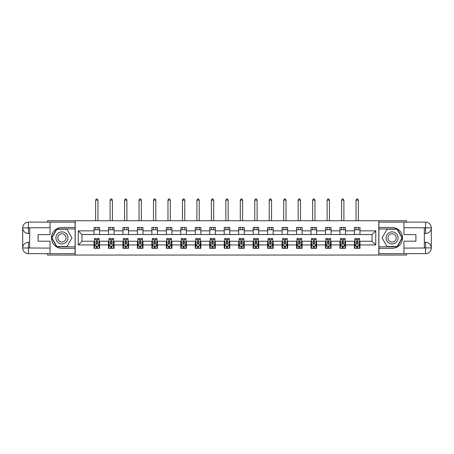 <?xml version="1.0" encoding="UTF-8"?>
<svg xmlns="http://www.w3.org/2000/svg" width="454" height="454" viewBox="0 0 454 454"><rect width="100%" height="100%" fill="white"/><g stroke="black" fill="none" stroke-linecap="round" stroke-linejoin="round"><path stroke-width="0.68" d="M47.551 253.661L47.551 255.052L406.449 255.052L406.449 253.661M406.449 222.131L406.449 220.74L378.812 220.74L378.812 255.052M378.812 220.74L47.551 220.74L47.551 222.131M75.188 255.052L75.188 220.74M359.982 230.848L359.982 227.465L354.421 227.465L354.421 230.848L345.517 230.848L345.517 227.465L339.955 227.465L339.955 230.848L331.051 230.848L331.051 227.465L325.49 227.465L325.49 230.848L316.586 230.848L316.586 227.465L311.018 227.465L311.018 230.848L302.114 230.848L302.114 227.465L296.553 227.465L296.553 230.848L287.649 230.848L287.649 227.465L282.087 227.465L282.087 230.848L273.183 230.848L273.183 227.465L267.622 227.465L267.622 230.848L258.718 230.848L258.718 227.465L253.15 227.465L253.15 230.848L244.246 230.848L244.246 227.465L238.685 227.465L238.685 230.848L229.781 230.848L229.781 227.465L224.219 227.465L224.219 230.848L215.315 230.848L215.315 227.465L209.754 227.465L209.754 230.848L200.85 230.848L200.85 227.465L195.282 227.465L195.282 230.848L186.378 230.848L186.378 227.465L180.817 227.465L180.817 230.848L171.913 230.848L171.913 227.465L166.351 227.465L166.351 230.848L157.447 230.848L157.447 227.465L151.886 227.465L151.886 230.848L142.982 230.848L142.982 227.465L137.414 227.465L137.414 230.848L128.51 230.848L128.51 227.465L122.949 227.465L122.949 230.848L114.045 230.848L114.045 227.465L108.483 227.465L108.483 230.848L99.579 230.848L99.579 227.465L94.018 227.465L94.018 230.848L78.247 230.848L78.247 244.944L81.958 241.233L94.018 241.233L94.018 248.332L99.579 248.332L99.579 241.233L108.483 241.233L108.483 248.332L114.045 248.332L114.045 241.233L122.949 241.233L122.949 248.332L128.51 248.332L128.51 241.233L137.414 241.233L137.414 248.332L142.982 248.332L142.982 241.233L151.886 241.233L151.886 248.332L157.447 248.332L157.447 241.233L166.351 241.233L166.351 248.332L171.913 248.332L171.913 241.233L180.817 241.233L180.817 248.332L186.378 248.332L186.378 241.233L195.282 241.233L195.282 248.332L200.85 248.332L200.85 241.233L209.754 241.233L209.754 248.332L215.315 248.332L215.315 241.233L224.219 241.233L224.219 248.332L229.781 248.332L229.781 241.233L238.685 241.233L238.685 248.332L244.246 248.332L244.246 241.233L253.15 241.233L253.15 248.332L258.718 248.332L258.718 241.233L267.622 241.233L267.622 248.332L273.183 248.332L273.183 241.233L282.087 241.233L282.087 248.332L287.649 248.332L287.649 241.233L296.553 241.233L296.553 248.332L302.114 248.332L302.114 241.233L311.018 241.233L311.018 248.332L316.586 248.332L316.586 241.233L325.49 241.233L325.49 248.332L331.051 248.332L331.051 241.233L339.955 241.233L339.955 248.332L345.517 248.332L345.517 241.233L354.421 241.233L354.421 248.332L359.982 248.332L359.982 241.233L372.042 241.233L372.042 234.559L359.982 234.559L359.982 230.848L375.753 230.848L375.753 244.944L359.982 244.944M354.421 244.944L345.517 244.944M339.955 244.944L331.051 244.944M325.49 244.944L316.586 244.944M311.018 244.944L302.114 244.944M296.553 244.944L287.649 244.944M282.087 244.944L273.183 244.944M267.622 244.944L258.718 244.944M253.15 244.944L244.246 244.944M238.685 244.944L229.781 244.944M224.219 244.944L215.315 244.944M209.754 244.944L200.85 244.944M195.282 244.944L186.378 244.944M180.817 244.944L171.913 244.944M166.351 244.944L157.447 244.944M151.886 244.944L142.982 244.944M137.414 244.944L128.51 244.944M122.949 244.944L114.045 244.944M108.483 244.944L99.579 244.944M94.018 244.944L78.247 244.944M354.421 230.848L354.421 234.559L345.517 234.559L345.517 230.848M339.955 230.848L339.955 234.559L331.051 234.559L331.051 230.848M325.49 230.848L325.49 234.559L316.586 234.559L316.586 230.848M311.018 230.848L311.018 234.559L302.114 234.559L302.114 230.848M296.553 230.848L296.553 234.559L287.649 234.559L287.649 230.848M282.087 230.848L282.087 234.559L273.183 234.559L273.183 230.848M267.622 230.848L267.622 234.559L258.718 234.559L258.718 230.848M253.15 230.848L253.15 234.559L244.246 234.559L244.246 230.848M238.685 230.848L238.685 234.559L229.781 234.559L229.781 230.848M224.219 230.848L224.219 234.559L215.315 234.559L215.315 230.848M209.754 230.848L209.754 234.559L200.85 234.559L200.85 230.848M195.282 230.848L195.282 234.559L186.378 234.559L186.378 230.848M180.817 230.848L180.817 234.559L171.913 234.559L171.913 230.848M166.351 230.848L166.351 234.559L157.447 234.559L157.447 230.848M151.886 230.848L151.886 234.559L142.982 234.559L142.982 230.848M137.414 230.848L137.414 234.559L128.51 234.559L128.51 230.848M122.949 230.848L122.949 234.559L114.045 234.559L114.045 230.848M108.483 230.848L108.483 234.559L99.579 234.559L99.579 230.848M94.018 230.848L94.018 234.559L81.958 234.559L78.247 230.848M81.958 234.559L81.958 241.233M375.753 244.944L372.042 241.233M372.042 234.559L375.753 230.848M94.018 229.781L99.579 229.781M94.018 234.463L99.579 234.463M94.018 241.329L94.477 241.329M96.242 241.329L97.355 241.329M99.114 241.329L99.579 241.329M94.018 246.011L94.477 246.011M96.242 246.011L97.355 246.011M99.114 246.011L99.579 246.011M108.483 241.329L108.943 241.329M110.708 241.329L111.82 241.329M113.585 241.329L114.045 241.329M108.483 246.011L108.943 246.011M110.708 246.011L111.82 246.011M113.585 246.011L114.045 246.011M108.483 229.781L114.045 229.781M108.483 234.463L114.045 234.463M122.949 241.329L123.414 241.329M125.173 241.329L126.286 241.329M128.051 241.329L128.51 241.329M122.949 246.011L123.414 246.011M125.173 246.011L126.286 246.011M128.051 246.011L128.51 246.011M122.949 229.781L128.51 229.781M122.949 234.463L128.51 234.463M137.414 241.329L137.88 241.329M139.639 241.329L140.757 241.329M142.516 241.329L142.982 241.329M137.414 246.011L137.88 246.011M139.639 246.011L140.757 246.011M142.516 246.011L142.982 246.011M137.414 229.781L142.982 229.781M137.414 234.463L142.982 234.463M151.886 241.329L152.345 241.329M154.11 241.329L155.223 241.329M156.982 241.329L157.447 241.329M151.886 246.011L152.345 246.011M154.11 246.011L155.223 246.011M156.982 246.011L157.447 246.011M151.886 229.781L157.447 229.781M151.886 234.463L157.447 234.463M166.351 241.329L166.811 241.329M168.576 241.329L169.688 241.329M171.453 241.329L171.913 241.329M166.351 246.011L166.811 246.011M168.576 246.011L169.688 246.011M171.453 246.011L171.913 246.011M166.351 229.781L171.913 229.781M166.351 234.463L171.913 234.463M180.817 241.329L181.282 241.329M183.041 241.329L184.154 241.329M185.919 241.329L186.378 241.329M180.817 246.011L181.282 246.011M183.041 246.011L184.154 246.011M185.919 246.011L186.378 246.011M180.817 229.781L186.378 229.781M180.817 234.463L186.378 234.463M195.282 241.329L195.748 241.329M197.507 241.329L198.625 241.329M200.384 241.329L200.85 241.329M195.282 246.011L195.748 246.011M197.507 246.011L198.625 246.011M200.384 246.011L200.85 246.011M195.282 229.781L200.85 229.781M195.282 234.463L200.85 234.463M209.754 241.329L210.213 241.329M211.978 241.329L213.091 241.329M214.85 241.329L215.315 241.329M209.754 246.011L210.213 246.011M211.978 246.011L213.091 246.011M214.85 246.011L215.315 246.011M209.754 229.781L215.315 229.781M209.754 234.463L215.315 234.463M224.219 241.329L224.679 241.329M226.444 241.329L227.556 241.329M229.321 241.329L229.781 241.329M224.219 246.011L224.679 246.011M226.444 246.011L227.556 246.011M229.321 246.011L229.781 246.011M224.219 229.781L229.781 229.781M224.219 234.463L229.781 234.463M238.685 241.329L239.15 241.329M240.909 241.329L242.022 241.329M243.787 241.329L244.246 241.329M238.685 246.011L239.15 246.011M240.909 246.011L242.022 246.011M243.787 246.011L244.246 246.011M238.685 229.781L244.246 229.781M238.685 234.463L244.246 234.463M253.15 241.329L253.616 241.329M255.375 241.329L256.493 241.329M258.252 241.329L258.718 241.329M253.15 246.011L253.616 246.011M255.375 246.011L256.493 246.011M258.252 246.011L258.718 246.011M253.15 229.781L258.718 229.781M253.15 234.463L258.718 234.463M267.622 241.329L268.081 241.329M269.846 241.329L270.959 241.329M272.718 241.329L273.183 241.329M267.622 246.011L268.081 246.011M269.846 246.011L270.959 246.011M272.718 246.011L273.183 246.011M267.622 229.781L273.183 229.781M267.622 234.463L273.183 234.463M282.087 241.329L282.547 241.329M284.312 241.329L285.424 241.329M287.189 241.329L287.649 241.329M282.087 246.011L282.547 246.011M284.312 246.011L285.424 246.011M287.189 246.011L287.649 246.011M282.087 229.781L287.649 229.781M282.087 234.463L287.649 234.463M296.553 241.329L297.018 241.329M298.777 241.329L299.89 241.329M301.655 241.329L302.114 241.329M296.553 246.011L297.018 246.011M298.777 246.011L299.89 246.011M301.655 246.011L302.114 246.011M296.553 229.781L302.114 229.781M296.553 234.463L302.114 234.463M311.018 241.329L311.484 241.329M313.243 241.329L314.361 241.329M316.12 241.329L316.586 241.329M311.018 246.011L311.484 246.011M313.243 246.011L314.361 246.011M316.12 246.011L316.586 246.011M311.018 229.781L316.586 229.781M311.018 234.463L316.586 234.463M325.49 241.329L325.949 241.329M327.714 241.329L328.827 241.329M330.586 241.329L331.051 241.329M325.49 246.011L325.949 246.011M327.714 246.011L328.827 246.011M330.586 246.011L331.051 246.011M325.49 229.781L331.051 229.781M325.49 234.463L331.051 234.463M339.955 241.329L340.415 241.329M342.18 241.329L343.292 241.329M345.057 241.329L345.517 241.329M339.955 246.011L340.415 246.011M342.18 246.011L343.292 246.011M345.057 246.011L345.517 246.011M339.955 229.781L345.517 229.781M339.955 234.463L345.517 234.463M354.421 241.329L354.886 241.329M356.645 241.329L357.758 241.329M359.523 241.329L359.982 241.329M354.421 246.011L354.886 246.011M356.645 246.011L357.758 246.011M359.523 246.011L359.982 246.011M354.421 229.781L359.982 229.781M354.421 234.463L359.982 234.463M96.242 247.124L97.355 247.124M94.477 239.616L96.242 239.616L96.242 238.452L94.477 238.452L94.477 244.11L95.408 245.966L98.189 245.966L99.114 244.11L99.114 238.452L97.355 238.452L97.355 239.616L99.114 239.616M99.114 244.11L99.114 248.332M94.477 244.11L94.477 248.332M97.355 245.966L97.355 248.332M96.242 248.332L96.242 245.966M96.242 239.616L96.242 243.412L97.355 243.412L97.355 239.616M97.956 229.781L97.956 227.465M97.956 220.74L97.956 200.152L95.635 200.152L95.635 220.74M95.635 229.781L95.635 227.465M95.635 200.152L96.333 198.948L97.258 198.948L97.956 200.152M64.939 232.675A6.027 6.027 0 0 0 56.71 234.883A6.027 6.027 0 0 0 58.912 243.117A6.027 6.027 0 0 0 67.147 240.909A6.027 6.027 0 0 0 64.939 232.675M63.991 234.321A4.126 4.126 0 0 0 58.356 235.836A4.126 4.126 0 0 0 59.866 241.471A4.126 4.126 0 0 0 65.501 239.962A4.126 4.126 0 0 0 63.991 234.321M66.937 246.567L56.92 246.567L51.915 237.896L56.92 229.225L66.937 229.225L71.942 237.896L66.937 246.567M395.088 232.675A6.027 6.027 0 0 0 386.853 234.883A6.027 6.027 0 0 0 389.061 243.117A6.027 6.027 0 0 0 397.29 240.909A6.027 6.027 0 0 0 395.088 232.675M394.134 234.321A4.126 4.126 0 0 0 388.499 235.836A4.126 4.126 0 0 0 390.009 241.471A4.126 4.126 0 0 0 395.644 239.962A4.126 4.126 0 0 0 394.134 234.321M397.08 246.567L387.063 246.567L382.058 237.896L387.063 229.225L397.08 229.225L402.085 237.896L397.08 246.567M29.658 233.492L28.403 233.492A5.703 5.703 0 0 1 22.7 227.834A5.703 5.703 0 0 1 28.403 222.131L75.097 222.131L75.097 227.465L61.926 227.465A10.431 10.431 0 0 0 51.495 237.896A10.431 10.431 0 0 0 61.926 248.332L75.097 248.332L75.097 253.661L28.403 253.661A5.703 5.703 0 0 1 22.7 247.958A5.703 5.703 0 0 1 28.403 242.3L29.658 242.3M75.097 248.332L75.097 227.465M50.059 222.131L50.059 234.605L38.096 234.605L38.096 241.188L50.059 241.188L50.059 253.661M28.403 233.492A5.703 5.703 0 0 1 22.7 227.834L28.403 227.925L28.403 233.492A5.703 5.703 0 0 1 22.7 227.834L22.7 247.958L50.059 248.1M28.403 248.1L28.403 253.661A5.703 5.703 0 0 1 22.7 247.958A5.703 5.703 0 0 1 28.403 242.3L28.403 247.867L29.658 247.867L29.658 227.925L28.403 227.925M75.097 228.947L56.761 228.947L51.591 237.896L56.761 246.845L75.097 246.845M424.342 242.3L425.597 242.3A5.703 5.703 0 0 1 431.3 247.958A5.703 5.703 0 0 1 425.597 253.661L378.903 253.661L378.903 248.332L392.074 248.332A10.431 10.431 0 0 0 402.505 237.896A10.431 10.431 0 0 0 392.074 227.465L378.903 227.465L378.903 222.131L425.597 222.131A5.703 5.703 0 0 1 431.3 227.834A5.703 5.703 0 0 1 425.597 233.492L424.342 233.492M378.903 227.465L378.903 248.332M403.941 253.661L403.941 241.188L415.904 241.188L415.904 234.605L403.941 234.605L403.941 222.131M425.597 242.3A5.703 5.703 0 0 1 431.3 247.958L425.597 247.867L425.597 242.3A5.703 5.703 0 0 1 431.3 247.958L431.3 227.834L403.941 227.698M425.597 227.698L425.597 222.131A5.703 5.703 0 0 1 431.3 227.834A5.703 5.703 0 0 1 425.597 233.492L425.597 227.925L424.342 227.925L424.342 247.867L425.597 247.867M378.903 246.845L397.239 246.845L402.409 237.896L397.239 228.947L378.903 228.947M110.708 247.124L111.82 247.124M108.943 239.616L110.708 239.616L110.708 238.452L108.943 238.452L108.943 244.11L109.874 245.966L112.654 245.966L113.585 244.11L113.585 238.452L111.82 238.452L111.82 239.616L113.585 239.616M113.585 244.11L113.585 248.332M108.943 244.11L108.943 248.332M111.82 245.966L111.82 248.332M110.708 248.332L110.708 245.966M110.708 239.616L110.708 243.412L111.82 243.412L111.82 239.616M112.422 229.781L112.422 227.465M112.422 220.74L112.422 200.152L110.106 200.152L110.106 220.74M110.106 229.781L110.106 227.465M110.106 200.152L110.799 198.948L111.729 198.948L112.422 200.152M125.173 247.124L126.286 247.124M123.414 239.616L125.173 239.616L125.173 238.452L123.414 238.452L123.414 244.11L124.339 245.966L127.12 245.966L128.051 244.11L128.051 238.452L126.286 238.452L126.286 239.616L128.051 239.616M128.051 244.11L128.051 248.332M123.414 244.11L123.414 248.332M126.286 245.966L126.286 248.332M125.173 248.332L125.173 245.966M125.173 239.616L125.173 243.412L126.286 243.412L126.286 239.616M126.893 229.781L126.893 227.465M126.893 220.74L126.893 200.152L124.572 200.152L124.572 220.74M124.572 229.781L124.572 227.465M124.572 200.152L125.27 198.948L126.195 198.948L126.893 200.152M139.639 247.124L140.757 247.124M137.88 239.616L139.639 239.616L139.639 238.452L137.88 238.452L137.88 244.11L138.805 245.966L141.591 245.966L142.516 244.11L142.516 238.452L140.757 238.452L140.757 239.616L142.516 239.616M142.516 244.11L142.516 248.332M137.88 244.11L137.88 248.332M140.757 245.966L140.757 248.332M139.639 248.332L139.639 245.966M139.639 239.616L139.639 243.412L140.757 243.412L140.757 239.616M141.359 229.781L141.359 227.465M141.359 220.74L141.359 200.152L139.037 200.152L139.037 220.74M139.037 229.781L139.037 227.465M139.037 200.152L139.736 198.948L140.661 198.948L141.359 200.152M154.11 247.124L155.223 247.124M152.345 239.616L154.11 239.616L154.11 238.452L152.345 238.452L152.345 244.11L153.276 245.966L156.057 245.966L156.982 244.11L156.982 238.452L155.223 238.452L155.223 239.616L156.982 239.616M156.982 244.11L156.982 248.332M152.345 244.11L152.345 248.332M155.223 245.966L155.223 248.332M154.11 248.332L154.11 245.966M154.11 239.616L154.11 243.412L155.223 243.412L155.223 239.616M155.824 229.781L155.824 227.465M155.824 220.74L155.824 200.152L153.503 200.152L153.503 220.74M153.503 229.781L153.503 227.465M153.503 200.152L154.201 198.948L155.126 198.948L155.824 200.152M168.576 247.124L169.688 247.124M166.811 239.616L168.576 239.616L168.576 238.452L166.811 238.452L166.811 244.11L167.742 245.966L170.522 245.966L171.453 244.11L171.453 238.452L169.688 238.452L169.688 239.616L171.453 239.616M171.453 244.11L171.453 248.332M166.811 244.11L166.811 248.332M169.688 245.966L169.688 248.332M168.576 248.332L168.576 245.966M168.576 239.616L168.576 243.412L169.688 243.412L169.688 239.616M170.29 229.781L170.29 227.465M170.29 220.74L170.29 200.152L167.974 200.152L167.974 220.74M167.974 229.781L167.974 227.465M167.974 200.152L168.667 198.948L169.597 198.948L170.29 200.152M183.041 247.124L184.154 247.124M181.282 239.616L183.041 239.616L183.041 238.452L181.282 238.452L181.282 244.11L182.207 245.966L184.988 245.966L185.919 244.11L185.919 238.452L184.154 238.452L184.154 239.616L185.919 239.616M185.919 244.11L185.919 248.332M181.282 244.11L181.282 248.332M184.154 245.966L184.154 248.332M183.041 248.332L183.041 245.966M183.041 239.616L183.041 243.412L184.154 243.412L184.154 239.616M184.761 229.781L184.761 227.465M184.761 220.74L184.761 200.152L182.44 200.152L182.44 220.74M182.44 229.781L182.44 227.465M182.44 200.152L183.138 198.948L184.063 198.948L184.761 200.152M197.507 247.124L198.625 247.124M195.748 239.616L197.507 239.616L197.507 238.452L195.748 238.452L195.748 244.11L196.673 245.966L199.459 245.966L200.384 244.11L200.384 238.452L198.625 238.452L198.625 239.616L200.384 239.616M200.384 244.11L200.384 248.332M195.748 244.11L195.748 248.332M198.625 245.966L198.625 248.332M197.507 248.332L197.507 245.966M197.507 239.616L197.507 243.412L198.625 243.412L198.625 239.616M199.227 229.781L199.227 227.465M199.227 220.74L199.227 200.152L196.905 200.152L196.905 220.74M196.905 229.781L196.905 227.465M196.905 200.152L197.603 198.948L198.529 198.948L199.227 200.152M211.978 247.124L213.091 247.124M210.213 239.616L211.978 239.616L211.978 238.452L210.213 238.452L210.213 244.11L211.144 245.966L213.925 245.966L214.85 244.11L214.85 238.452L213.091 238.452L213.091 239.616L214.85 239.616M214.85 244.11L214.85 248.332M210.213 244.11L210.213 248.332M213.091 245.966L213.091 248.332M211.978 248.332L211.978 245.966M211.978 239.616L211.978 243.412L213.091 243.412L213.091 239.616M213.692 229.781L213.692 227.465M213.692 220.74L213.692 200.152L211.371 200.152L211.371 220.74M211.371 229.781L211.371 227.465M211.371 200.152L212.069 198.948L212.994 198.948L213.692 200.152M226.444 247.124L227.556 247.124M224.679 239.616L226.444 239.616L226.444 238.452L224.679 238.452L224.679 244.11L225.61 245.966L228.39 245.966L229.321 244.11L229.321 238.452L227.556 238.452L227.556 239.616L229.321 239.616M229.321 244.11L229.321 248.332M224.679 244.11L224.679 248.332M227.556 245.966L227.556 248.332M226.444 248.332L226.444 245.966M226.444 239.616L226.444 243.412L227.556 243.412L227.556 239.616M228.158 229.781L228.158 227.465M228.158 220.74L228.158 200.152L225.842 200.152L225.842 220.74M225.842 229.781L225.842 227.465M225.842 200.152L226.535 198.948L227.465 198.948L228.158 200.152M240.909 247.124L242.022 247.124M239.15 239.616L240.909 239.616L240.909 238.452L239.15 238.452L239.15 244.11L240.075 245.966L242.856 245.966L243.787 244.11L243.787 238.452L242.022 238.452L242.022 239.616L243.787 239.616M243.787 244.11L243.787 248.332M239.15 244.11L239.15 248.332M242.022 245.966L242.022 248.332M240.909 248.332L240.909 245.966M240.909 239.616L240.909 243.412L242.022 243.412L242.022 239.616M242.629 229.781L242.629 227.465M242.629 220.74L242.629 200.152L240.308 200.152L240.308 220.74M240.308 229.781L240.308 227.465M240.308 200.152L241.006 198.948L241.931 198.948L242.629 200.152M255.375 247.124L256.493 247.124M253.616 239.616L255.375 239.616L255.375 238.452L253.616 238.452L253.616 244.11L254.541 245.966L257.327 245.966L258.252 244.11L258.252 238.452L256.493 238.452L256.493 239.616L258.252 239.616M258.252 244.11L258.252 248.332M253.616 244.11L253.616 248.332M256.493 245.966L256.493 248.332M255.375 248.332L255.375 245.966M255.375 239.616L255.375 243.412L256.493 243.412L256.493 239.616M257.095 229.781L257.095 227.465M257.095 220.74L257.095 200.152L254.773 200.152L254.773 220.74M254.773 229.781L254.773 227.465M254.773 200.152L255.471 198.948L256.397 198.948L257.095 200.152M269.846 247.124L270.959 247.124M268.081 239.616L269.846 239.616L269.846 238.452L268.081 238.452L268.081 244.11L269.012 245.966L271.793 245.966L272.718 244.11L272.718 238.452L270.959 238.452L270.959 239.616L272.718 239.616M272.718 244.11L272.718 248.332M268.081 244.11L268.081 248.332M270.959 245.966L270.959 248.332M269.846 248.332L269.846 245.966M269.846 239.616L269.846 243.412L270.959 243.412L270.959 239.616M271.56 229.781L271.56 227.465M271.56 220.74L271.56 200.152L269.239 200.152L269.239 220.74M269.239 229.781L269.239 227.465M269.239 200.152L269.937 198.948L270.862 198.948L271.56 200.152M284.312 247.124L285.424 247.124M282.547 239.616L284.312 239.616L284.312 238.452L282.547 238.452L282.547 244.11L283.478 245.966L286.258 245.966L287.189 244.11L287.189 238.452L285.424 238.452L285.424 239.616L287.189 239.616M287.189 244.11L287.189 248.332M282.547 244.11L282.547 248.332M285.424 245.966L285.424 248.332M284.312 248.332L284.312 245.966M284.312 239.616L284.312 243.412L285.424 243.412L285.424 239.616M286.026 229.781L286.026 227.465M286.026 220.74L286.026 200.152L283.71 200.152L283.71 220.74M283.71 229.781L283.71 227.465M283.71 200.152L284.403 198.948L285.333 198.948L286.026 200.152M298.777 247.124L299.89 247.124M297.018 239.616L298.777 239.616L298.777 238.452L297.018 238.452L297.018 244.11L297.943 245.966L300.724 245.966L301.655 244.11L301.655 238.452L299.89 238.452L299.89 239.616L301.655 239.616M301.655 244.11L301.655 248.332M297.018 244.11L297.018 248.332M299.89 245.966L299.89 248.332M298.777 248.332L298.777 245.966M298.777 239.616L298.777 243.412L299.89 243.412L299.89 239.616M300.497 229.781L300.497 227.465M300.497 220.74L300.497 200.152L298.176 200.152L298.176 220.74M298.176 229.781L298.176 227.465M298.176 200.152L298.874 198.948L299.799 198.948L300.497 200.152M313.243 247.124L314.361 247.124M311.484 239.616L313.243 239.616L313.243 238.452L311.484 238.452L311.484 244.11L312.409 245.966L315.195 245.966L316.12 244.11L316.12 238.452L314.361 238.452L314.361 239.616L316.12 239.616M316.12 244.11L316.12 248.332M311.484 244.11L311.484 248.332M314.361 245.966L314.361 248.332M313.243 248.332L313.243 245.966M313.243 239.616L313.243 243.412L314.361 243.412L314.361 239.616M314.962 229.781L314.962 227.465M314.962 220.74L314.962 200.152L312.641 200.152L312.641 220.74M312.641 229.781L312.641 227.465M312.641 200.152L313.339 198.948L314.264 198.948L314.962 200.152M327.714 247.124L328.827 247.124M325.949 239.616L327.714 239.616L327.714 238.452L325.949 238.452L325.949 244.11L326.88 245.966L329.661 245.966L330.586 244.11L330.586 238.452L328.827 238.452L328.827 239.616L330.586 239.616M330.586 244.11L330.586 248.332M325.949 244.11L325.949 248.332M328.827 245.966L328.827 248.332M327.714 248.332L327.714 245.966M327.714 239.616L327.714 243.412L328.827 243.412L328.827 239.616M329.428 229.781L329.428 227.465M329.428 220.74L329.428 200.152L327.107 200.152L327.107 220.74M327.107 229.781L327.107 227.465M327.107 200.152L327.805 198.948L328.73 198.948L329.428 200.152M342.18 247.124L343.292 247.124M340.415 239.616L342.18 239.616L342.18 238.452L340.415 238.452L340.415 244.11L341.346 245.966L344.126 245.966L345.057 244.11L345.057 238.452L343.292 238.452L343.292 239.616L345.057 239.616M345.057 244.11L345.057 248.332M340.415 244.11L340.415 248.332M343.292 245.966L343.292 248.332M342.18 248.332L342.18 245.966M342.18 239.616L342.18 243.412L343.292 243.412L343.292 239.616M343.894 229.781L343.894 227.465M343.894 220.74L343.894 200.152L341.578 200.152L341.578 220.74M341.578 229.781L341.578 227.465M341.578 200.152L342.271 198.948L343.201 198.948L343.894 200.152M356.645 247.124L357.758 247.124M354.886 239.616L356.645 239.616L356.645 238.452L354.886 238.452L354.886 244.11L355.811 245.966L358.592 245.966L359.523 244.11L359.523 238.452L357.758 238.452L357.758 239.616L359.523 239.616M359.523 244.11L359.523 248.332M354.886 244.11L354.886 248.332M357.758 245.966L357.758 248.332M356.645 248.332L356.645 245.966M356.645 239.616L356.645 243.412L357.758 243.412L357.758 239.616M358.365 229.781L358.365 227.465M358.365 220.74L358.365 200.152L356.044 200.152L356.044 220.74M356.044 229.781L356.044 227.465M356.044 200.152L356.742 198.948L357.667 198.948L358.365 200.152M94.5 244.156L99.091 244.156M99.114 245.852L98.246 245.852M95.351 245.852L94.477 245.852M97.355 242.101L99.114 242.101M94.477 242.101L96.242 242.101M96.242 246.533L97.355 246.533M50.059 227.698L28.267 227.794M22.7 247.958A5.703 5.703 0 0 1 28.403 242.3M22.7 227.834A5.703 5.703 0 0 1 28.403 222.131L28.403 227.698M403.941 248.1L425.733 247.998M431.3 227.834A5.703 5.703 0 0 1 425.597 233.492M431.3 247.958A5.703 5.703 0 0 1 425.597 253.661L425.597 248.1M108.971 244.156L113.557 244.156M113.585 245.852L112.711 245.852M109.817 245.852L108.943 245.852M111.82 242.101L113.585 242.101M108.943 242.101L110.708 242.101M110.708 246.533L111.82 246.533M123.437 244.156L128.028 244.156M128.051 245.852L127.177 245.852M124.282 245.852L123.414 245.852M126.286 242.101L128.051 242.101M123.414 242.101L125.173 242.101M125.173 246.533L126.286 246.533M137.903 244.156L142.494 244.156M142.516 245.852L141.642 245.852M138.754 245.852L137.88 245.852M140.757 242.101L142.516 242.101M137.88 242.101L139.639 242.101M139.639 246.533L140.757 246.533M152.368 244.156L156.959 244.156M156.982 245.852L156.114 245.852M153.219 245.852L152.345 245.852M155.223 242.101L156.982 242.101M152.345 242.101L154.11 242.101M154.11 246.533L155.223 246.533M166.839 244.156L171.425 244.156M171.453 245.852L170.579 245.852M167.685 245.852L166.811 245.852M169.688 242.101L171.453 242.101M166.811 242.101L168.576 242.101M168.576 246.533L169.688 246.533M181.305 244.156L185.896 244.156M185.919 245.852L185.045 245.852M182.15 245.852L181.282 245.852M184.154 242.101L185.919 242.101M181.282 242.101L183.041 242.101M183.041 246.533L184.154 246.533M195.77 244.156L200.362 244.156M200.384 245.852L199.51 245.852M196.622 245.852L195.748 245.852M198.625 242.101L200.384 242.101M195.748 242.101L197.507 242.101M197.507 246.533L198.625 246.533M210.236 244.156L214.827 244.156M214.85 245.852L213.982 245.852M211.087 245.852L210.213 245.852M213.091 242.101L214.85 242.101M210.213 242.101L211.978 242.101M211.978 246.533L213.091 246.533M224.707 244.156L229.293 244.156M229.321 245.852L228.447 245.852M225.553 245.852L224.679 245.852M227.556 242.101L229.321 242.101M224.679 242.101L226.444 242.101M226.444 246.533L227.556 246.533M239.173 244.156L243.764 244.156M243.787 245.852L242.913 245.852M240.018 245.852L239.15 245.852M242.022 242.101L243.787 242.101M239.15 242.101L240.909 242.101M240.909 246.533L242.022 246.533M253.638 244.156L258.23 244.156M258.252 245.852L257.378 245.852M254.49 245.852L253.616 245.852M256.493 242.101L258.252 242.101M253.616 242.101L255.375 242.101M255.375 246.533L256.493 246.533M268.104 244.156L272.695 244.156M272.718 245.852L271.85 245.852M268.955 245.852L268.081 245.852M270.959 242.101L272.718 242.101M268.081 242.101L269.846 242.101M269.846 246.533L270.959 246.533M282.575 244.156L287.161 244.156M287.189 245.852L286.315 245.852M283.421 245.852L282.547 245.852M285.424 242.101L287.189 242.101M282.547 242.101L284.312 242.101M284.312 246.533L285.424 246.533M297.041 244.156L301.632 244.156M301.655 245.852L300.781 245.852M297.886 245.852L297.018 245.852M299.89 242.101L301.655 242.101M297.018 242.101L298.777 242.101M298.777 246.533L299.89 246.533M311.506 244.156L316.098 244.156M316.12 245.852L315.246 245.852M312.358 245.852L311.484 245.852M314.361 242.101L316.12 242.101M311.484 242.101L313.243 242.101M313.243 246.533L314.361 246.533M325.972 244.156L330.563 244.156M330.586 245.852L329.718 245.852M326.823 245.852L325.949 245.852M328.827 242.101L330.586 242.101M325.949 242.101L327.714 242.101M327.714 246.533L328.827 246.533M340.443 244.156L345.029 244.156M345.057 245.852L344.183 245.852M341.289 245.852L340.415 245.852M343.292 242.101L345.057 242.101M340.415 242.101L342.18 242.101M342.18 246.533L343.292 246.533M354.909 244.156L359.5 244.156M359.523 245.852L358.649 245.852M355.754 245.852L354.886 245.852M357.758 242.101L359.523 242.101M354.886 242.101L356.645 242.101M356.645 246.533L357.758 246.533"/></g></svg>
